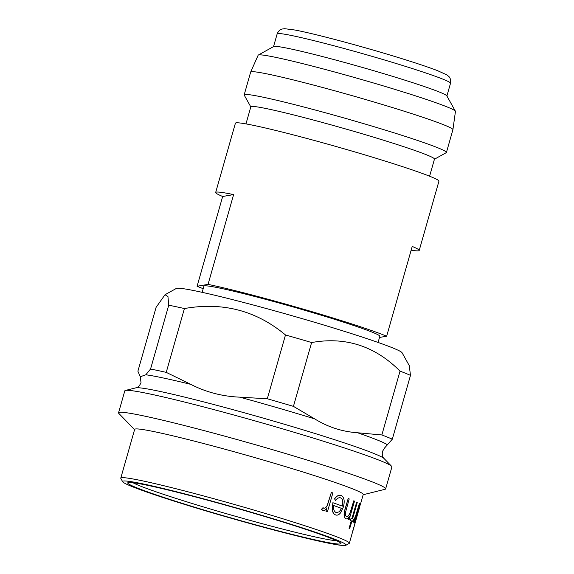 <?xml version="1.0" encoding="UTF-8"?>
<svg xmlns="http://www.w3.org/2000/svg" width="574" height="574" viewBox="0 0 574 574"><rect width="100%" height="100%" fill="white"/><g stroke="black" fill="none" stroke-linecap="round" stroke-linejoin="round"><path stroke-width="0.86" d="M222.081 515.359A110.825 5.417 15.9 0 1 127.945 482.669A110.825 5.417 15.9 0 1 246.569 511.133A110.825 5.417 15.9 0 1 340.848 543.32A110.825 5.417 15.9 0 1 222.081 515.359M132.91 482.698A108.149 5.281 -164.1 0 0 223.107 512.74A108.149 5.281 -164.1 0 0 336.615 540.722M221.485 515.459A116.163 5.675 -164.1 0 0 345.835 545.3A116.163 5.675 -164.1 0 0 247.164 511.032A116.163 5.675 -164.1 0 0 122.664 481.729A116.163 5.675 -164.1 0 0 221.485 515.459M122.664 481.729L120.827 478.436A118.832 5.805 15.9 0 1 120.77 478.128A118.832 5.805 15.9 0 1 248.19 508.421A118.832 5.805 15.9 0 1 349.344 543.241A118.832 5.805 15.9 0 1 349.128 543.47L345.835 545.3M327.539 511.699A118.969 5.812 -164.1 0 0 326.018 511.176L326.807 508.413C325.587 510.056 324.253 510.731 322.803 510.437L321.576 509.317L323.04 507.624L323.765 508.241C325.315 508.277 326.549 507.222 327.46 505.07L331.363 492.427A118.969 5.812 -164.1 0 1 332.877 492.951L327.445 511.671A118.832 5.805 -164.1 0 0 325.924 511.154L326.656 508.593M322.961 510.48L321.49 509.296L323.04 507.624M323.671 508.22C325.221 508.255 326.448 507.201 327.359 505.041L331.363 492.427M335.582 500.406L334.635 498.892C336.794 495.879 338.983 494.759 341.207 495.534C344.213 497.184 344.938 501.009 343.381 507.007L340.533 512.869C338.933 514.856 337.304 515.545 335.647 514.928C333.889 514.29 332.769 512.532 332.281 509.655L332.877 502.709A118.969 5.812 -164.1 0 1 342.369 506.139C343.439 501.841 342.886 499.093 340.712 497.895C338.99 497.328 337.282 498.16 335.582 500.406L334.534 498.863C336.694 495.857 338.882 494.738 341.099 495.506M341.207 495.534L340.64 495.369M336.048 515.043L335.539 514.9C333.788 514.268 332.662 512.51 332.181 509.633L332.877 502.709M342.255 506.11C343.324 501.812 342.771 499.071 340.604 497.866L340.317 497.78M349.193 519.865A118.969 5.812 -164.1 0 0 348.44 519.535L349.401 516.155C348.131 518.322 346.904 519.197 345.735 518.774C343.819 517.124 343.733 513.565 345.469 508.09L348.196 498.519A118.969 5.812 -164.1 0 1 349.214 498.914L345.605 512.044C345.204 514.627 345.512 516.119 346.545 516.535C347.844 516.815 349.092 515.488 350.298 512.546L353.778 500.793A118.969 5.812 -164.1 0 1 354.531 501.124L349.071 519.836A118.832 5.805 -164.1 0 0 348.318 519.506L349.164 516.528M345.9 518.824L345.613 518.738C343.704 517.095 343.618 513.536 345.354 508.062L348.196 498.519M346.431 516.5C347.722 516.779 348.97 515.452 350.176 512.517L353.778 500.793M351.13 518.143A118.969 5.812 -164.1 0 1 352.013 518.566L356.698 502.121A118.969 5.812 -164.1 0 1 357.265 502.401L352.579 518.839A118.969 5.812 -164.1 0 1 353.304 519.219L352.644 521.522A118.969 5.812 -164.1 0 0 351.919 521.142L349.645 528.676A118.832 5.805 -164.1 0 0 349.078 528.396L351.238 520.833A118.832 5.805 -164.1 0 0 350.355 520.41L351.13 518.143L350.355 520.41M351.898 518.509L356.698 502.121M352.644 521.522L352.522 521.486A118.832 5.805 -164.1 0 0 351.912 521.17M354.302 522.519A118.969 5.812 -164.1 0 0 354.007 522.318L354.797 519.556L353.189 522.204L353.003 521.35L355.665 516.27L359.346 503.57A118.969 5.812 -164.1 0 1 359.647 503.778L354.18 522.484A118.832 5.805 -164.1 0 0 353.878 522.283L354.359 520.611M353.082 522.168L352.874 521.314L353.806 519.492M353.799 519.908L355.536 516.234L359.346 503.57M355.665 521.536L354.876 523.804L355.902 519.592L354.782 523.022A118.832 5.805 -164.1 0 0 354.624 522.857L360.099 504.144A118.969 5.812 -164.1 0 1 360.25 504.316L356.282 518.889M359.841 505.744L360.529 504.431M354.18 526.25L355.27 521.795M352.881 530.498L354.223 526.265L352.881 530.498M360.407 504.395L363.227 494.501A118.832 5.805 -164.1 0 0 262.074 459.681A118.832 5.805 -164.1 0 0 134.653 429.388L120.77 478.128M363.155 494.738L385.018 489.292A138.858 6.78 -164.1 0 0 385.649 488.876A138.858 6.78 -164.1 0 0 267.448 448.194A138.858 6.78 -164.1 0 0 118.553 412.792A138.858 6.78 -164.1 0 0 118.875 413.481L134.581 429.625M385.649 488.876L391.899 466.942A138.858 6.78 -164.1 0 0 391.576 466.253A138.858 6.78 -164.1 0 0 273.698 426.252A138.858 6.78 -164.1 0 0 125.441 390.442A138.858 6.78 -164.1 0 0 124.802 390.858L118.553 412.792M165.003 294.727L176.34 288.435A117.498 5.74 -164.1 0 1 302.111 318.62A117.498 5.74 -164.1 0 1 402.073 352.737L409.262 365.616L410.482 375.374A138.858 6.78 -164.1 0 0 400.035 371.127C374.944 346 345.476 336.464 311.617 342.542L293.436 406.363A138.858 6.78 -164.1 0 0 280.449 402.561A138.858 6.78 -164.1 0 0 267.305 398.779L285.486 334.958C256.298 310.584 222.612 301.781 184.419 308.547A138.858 6.78 -164.1 0 0 168.734 305.21L167.938 296.478L165.003 294.727L156.078 307.391L137.896 371.213L140.286 376.766L145.81 374.779L150.553 369.032L168.734 305.21M184.419 308.547L166.238 372.375L190.812 384.365C205.908 392.142 222.224 396.404 239.774 397.158L267.305 398.779M311.617 342.542A138.858 6.78 -164.1 0 0 298.623 338.732A138.858 6.78 -164.1 0 0 285.486 334.958M202.156 292.338L203.906 286.182A91.46 4.47 15.9 0 1 301.974 309.494A91.46 4.47 15.9 0 1 379.83 336.299L378.079 342.448M250.809 106.915L244.23 95.133A105.15 5.137 15.9 0 1 244.18 94.853L250.659 72.087A105.15 5.137 15.9 0 1 250.673 72.059L258.135 55.226A102.581 5.008 15.9 0 1 258.307 55.054L273.676 46.53A90.125 4.405 15.9 0 1 370.151 69.676A90.125 4.405 15.9 0 1 446.823 95.851L455.39 111.198A102.581 5.008 15.9 0 1 455.447 111.428L452.915 129.667A105.15 5.137 15.9 0 1 452.908 129.702L446.429 152.469A105.15 5.137 15.9 0 1 446.235 152.677L434.439 159.22M258.307 55.054A102.581 5.008 15.9 0 1 368.113 81.408A102.581 5.008 15.9 0 1 455.39 111.198M244.18 94.853A105.15 5.137 15.9 0 1 356.92 121.659A105.15 5.137 15.9 0 1 446.429 152.469M250.673 72.059A105.15 5.137 15.9 0 1 363.407 98.893A105.15 5.137 15.9 0 1 452.915 129.667M245.966 123.898L250.838 106.807A95.471 4.664 15.9 0 1 353.204 131.137A95.471 4.664 15.9 0 1 434.468 159.113L429.596 176.211M215.673 192.469A105.817 5.166 -164.1 0 0 222.662 196.487L233.625 194.593A105.817 5.166 -164.1 0 0 215.673 192.469L235.405 123.209A105.817 5.166 15.9 0 1 348.863 150.18A105.817 5.166 15.9 0 1 438.938 181.19L419.207 250.451A105.817 5.166 -164.1 0 0 412.225 246.433L386.654 336.213L379.5 337.447M222.662 196.487L197.083 286.268L208.046 284.374A105.817 5.166 15.9 0 1 303.56 309.221A105.817 5.166 15.9 0 1 386.654 336.213M411.156 250.185A105.817 5.166 -164.1 0 0 419.207 250.451M233.625 194.593L208.046 284.374M203.196 288.686A105.817 5.166 15.9 0 1 197.083 286.268M293.436 406.363L314.753 418.92C327.833 427.042 342.104 431.655 357.588 432.767L381.854 434.956L400.035 371.127M381.854 434.956A138.858 6.78 -164.1 0 1 392.307 439.196L384.774 447.756L382.435 451.437C381.588 457.593 384.365 458.425 384.085 458.554A129.516 6.328 -164.1 0 0 274.142 421.251A129.516 6.328 -164.1 0 0 135.866 387.845C135.694 387.586 138.492 388.347 141.017 382.671L140.286 376.766M166.238 372.375A138.858 6.78 -164.1 0 0 150.553 369.032M392.307 439.196L410.482 375.374M335.998 515.029L335.539 514.9M336.235 512.604L339.349 511.8L341.595 508.392A118.969 5.812 -164.1 0 0 333.637 505.507C333.264 509.31 334.133 511.671 336.235 512.604L336.551 512.69M336.134 512.575L339.349 511.8M339.241 511.771L341.595 508.392M341.48 508.363A118.832 5.805 -164.1 0 0 333.637 505.522M349.767 528.704A118.969 5.812 -164.1 0 0 349.207 528.432L349.078 528.396M349.207 528.432L351.238 520.833M351.36 520.862A118.969 5.812 -164.1 0 0 350.477 520.446M354.754 522.892L360.099 504.144M358.822 509.963L359.862 506.799M352.831 530.871L354.043 526.595M353.01 530.541L354.223 526.265M314.753 418.92A129.516 6.328 -164.1 0 0 277.938 407.92A129.516 6.328 -164.1 0 0 239.774 397.158M190.812 384.365A129.516 6.328 -164.1 0 0 145.81 374.779M450.518 83.259A90.125 4.405 -164.1 0 0 373.803 56.855A90.125 4.405 -164.1 0 0 277.163 33.88C279.158 29.138 282.487 29.001 282.221 29.016L284.704 28.7L295.022 30.035C310.534 32.94 343.302 41.371 374.922 50.569C402.675 58.656 423.49 65.328 437.366 70.58L446.837 74.885L448.782 76.457C448.567 76.313 451.329 78.179 450.518 83.259L446.895 95.98M387.565 444.943A129.516 6.328 -164.1 0 0 357.588 432.767M352.96 530.527L349.344 543.241M384.085 458.554L391.576 466.253M273.54 46.602L277.163 33.88M135.866 387.845L125.441 390.442M359.36 508.069L356.059 519.657"/></g></svg>
